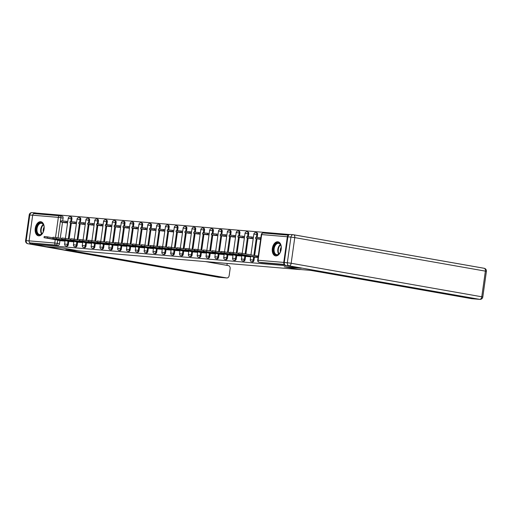 <?xml version="1.0" encoding="UTF-8"?>
<svg xmlns="http://www.w3.org/2000/svg" width="512" height="512" viewBox="0 0 512 512"><rect width="100%" height="100%" fill="white"/><g stroke="black" fill="none" stroke-linecap="round" stroke-linejoin="round"><path stroke-width="0.77" d="M252.474 261.914A1.83 1.133 -80 0 0 252.531 261.933A1.83 1.133 -80 0 0 252.595 261.939A1.83 1.133 -80 0 0 253.984 260.224L253.203 260.083A1.83 1.133 100 0 1 251.814 261.798A1.83 1.133 100 0 1 251.757 261.792L252.531 261.933M243.629 261.165A1.83 1.133 -80 0 0 243.693 261.184A1.83 1.133 -80 0 0 243.757 261.19A1.83 1.133 -80 0 0 245.146 259.475L244.365 259.334A1.83 1.133 100 0 1 242.976 261.05A1.83 1.133 100 0 1 242.912 261.043L243.693 261.184M234.79 260.422A1.83 1.133 -80 0 0 234.854 260.435A1.83 1.133 -80 0 0 234.912 260.442A1.83 1.133 -80 0 0 236.301 258.726L235.526 258.586A1.83 1.133 100 0 1 234.138 260.307A1.83 1.133 100 0 1 234.074 260.294L234.854 260.435M225.952 259.674A1.83 1.133 -80 0 0 226.01 259.686A1.83 1.133 -80 0 0 226.074 259.693A1.83 1.133 -80 0 0 227.462 257.978L226.682 257.837A1.83 1.133 100 0 1 225.293 259.558A1.83 1.133 100 0 1 225.235 259.546L226.01 259.686M217.107 258.925A1.83 1.133 -80 0 0 217.171 258.938A1.83 1.133 -80 0 0 217.235 258.944A1.83 1.133 -80 0 0 218.624 257.229L217.843 257.088A1.83 1.133 100 0 1 216.454 258.81A1.83 1.133 100 0 1 216.39 258.797L217.171 258.938M208.269 258.176A1.83 1.133 -80 0 0 208.333 258.189A1.83 1.133 -80 0 0 208.39 258.195A1.83 1.133 -80 0 0 209.779 256.48L209.005 256.339A1.83 1.133 100 0 1 207.616 258.061A1.83 1.133 100 0 1 207.552 258.048L208.333 258.189M199.43 257.427A1.83 1.133 -80 0 0 199.488 257.44A1.83 1.133 -80 0 0 199.552 257.446A1.83 1.133 -80 0 0 200.941 255.731L200.16 255.59A1.83 1.133 100 0 1 198.771 257.312A1.83 1.133 100 0 1 198.714 257.306L199.488 257.44M190.586 256.678A1.83 1.133 -80 0 0 190.65 256.691A1.83 1.133 -80 0 0 190.714 256.698A1.83 1.133 -80 0 0 192.102 254.982L191.322 254.848A1.83 1.133 100 0 1 189.933 256.563A1.83 1.133 100 0 1 189.869 256.557L190.65 256.691M181.747 255.93A1.83 1.133 -80 0 0 181.811 255.942A1.83 1.133 -80 0 0 181.869 255.949A1.83 1.133 -80 0 0 183.258 254.234L182.483 254.099A1.83 1.133 100 0 1 181.094 255.814A1.83 1.133 100 0 1 181.03 255.808L181.811 255.942M172.909 255.181A1.83 1.133 -80 0 0 172.966 255.194A1.83 1.133 -80 0 0 173.03 255.2A1.83 1.133 -80 0 0 174.419 253.485L173.638 253.35A1.83 1.133 100 0 1 172.25 255.066A1.83 1.133 100 0 1 172.186 255.059L172.966 255.194M164.064 254.432A1.83 1.133 -80 0 0 164.128 254.445A1.83 1.133 -80 0 0 164.192 254.451A1.83 1.133 -80 0 0 165.581 252.736L164.8 252.602A1.83 1.133 100 0 1 163.411 254.317A1.83 1.133 100 0 1 163.347 254.31L164.128 254.445M155.226 253.683A1.83 1.133 -80 0 0 155.29 253.696A1.83 1.133 -80 0 0 155.347 253.709A1.83 1.133 -80 0 0 156.736 251.987L155.955 251.853A1.83 1.133 100 0 1 154.573 253.568A1.83 1.133 100 0 1 154.509 253.562L155.29 253.696M146.387 252.934A1.83 1.133 -80 0 0 146.445 252.947A1.83 1.133 -80 0 0 146.509 252.96A1.83 1.133 -80 0 0 147.898 251.238L147.117 251.104A1.83 1.133 100 0 1 145.728 252.819A1.83 1.133 100 0 1 145.664 252.813L146.445 252.947M137.542 252.186A1.83 1.133 -80 0 0 137.606 252.198A1.83 1.133 -80 0 0 137.67 252.211A1.83 1.133 -80 0 0 139.059 250.49L138.278 250.355A1.83 1.133 100 0 1 136.89 252.07A1.83 1.133 100 0 1 136.826 252.064L137.606 252.198M128.704 251.437A1.83 1.133 -80 0 0 128.768 251.45A1.83 1.133 -80 0 0 128.826 251.462A1.83 1.133 -80 0 0 130.214 249.741L129.434 249.606A1.83 1.133 100 0 1 128.051 251.322A1.83 1.133 100 0 1 127.987 251.315L128.768 251.45M119.866 250.688A1.83 1.133 -80 0 0 119.923 250.707A1.83 1.133 -80 0 0 119.987 250.714A1.83 1.133 -80 0 0 121.376 248.998L120.595 248.858A1.83 1.133 100 0 1 119.206 250.573A1.83 1.133 100 0 1 119.142 250.566L119.923 250.707M111.021 249.939A1.83 1.133 -80 0 0 111.085 249.958A1.83 1.133 -80 0 0 111.149 249.965A1.83 1.133 -80 0 0 112.538 248.25L111.757 248.109A1.83 1.133 100 0 1 110.368 249.824A1.83 1.133 100 0 1 110.304 249.818L111.085 249.958M102.182 249.197A1.83 1.133 -80 0 0 102.246 249.21A1.83 1.133 -80 0 0 102.304 249.216A1.83 1.133 -80 0 0 103.693 247.501L102.912 247.36A1.83 1.133 100 0 1 101.53 249.082A1.83 1.133 100 0 1 101.466 249.069L102.246 249.21M93.344 248.448A1.83 1.133 -80 0 0 93.402 248.461A1.83 1.133 -80 0 0 93.466 248.467A1.83 1.133 -80 0 0 94.854 246.752L94.074 246.611A1.83 1.133 100 0 1 92.685 248.333A1.83 1.133 100 0 1 92.621 248.32L93.402 248.461M84.499 247.699A1.83 1.133 -80 0 0 84.563 247.712A1.83 1.133 -80 0 0 84.627 247.718A1.83 1.133 -80 0 0 86.016 246.003L85.235 245.862A1.83 1.133 100 0 1 83.846 247.584A1.83 1.133 100 0 1 83.782 247.571L84.563 247.712M75.661 246.95A1.83 1.133 -80 0 0 75.718 246.963A1.83 1.133 -80 0 0 75.782 246.97A1.83 1.133 -80 0 0 77.171 245.254L76.39 245.114A1.83 1.133 100 0 1 75.002 246.835A1.83 1.133 100 0 1 74.944 246.822L75.718 246.963M66.822 246.202A1.83 1.133 -80 0 0 66.88 246.214A1.83 1.133 -80 0 0 66.944 246.221A1.83 1.133 -80 0 0 68.333 244.506L67.552 244.365A1.83 1.133 100 0 1 66.163 246.086A1.83 1.133 100 0 1 66.099 246.08L66.88 246.214M40.653 221.696A7.149 4.422 -80 0 0 35.27 228.198A7.149 4.422 -80 0 0 38.419 235.808A7.149 4.422 -80 0 0 38.662 235.84A7.149 4.422 -80 0 0 44.051 229.338A7.149 4.422 -80 0 0 40.896 221.728A7.149 4.422 -80 0 0 40.653 221.696M277.76 241.773A7.149 4.422 -80 0 0 272.378 248.269A7.149 4.422 -80 0 0 275.533 255.878A7.149 4.422 -80 0 0 275.776 255.91A7.149 4.422 -80 0 0 281.158 249.414A7.149 4.422 -80 0 0 278.003 241.805A7.149 4.422 -80 0 0 277.76 241.773M289.626 234.528L36.672 213.114L36.576 213.818M301.082 268.243L286.982 265.766L32.301 244.205L46.406 246.688L63.29 248.115L79.098 250.893L299.994 269.594L284.192 266.816L301.082 268.23M288.595 235.2A1.83 1.434 94.8 0 0 287.354 236.755L283.75 262.413A1.83 1.434 94.8 0 0 284.531 264.333M60.147 215.834L62.221 216.192A1.83 1.133 100 0 1 62.278 216.205A1.83 1.133 100 0 1 63.098 218.106L62.688 220.986M62.509 222.298L60.256 238.304M59.936 240.608L59.488 243.757L57.293 243.373A1.83 1.133 100 0 1 55.904 245.088L30.234 242.912A1.83 1.434 -85.2 0 1 29.075 240.851L32.678 215.2A1.83 1.434 -85.2 0 1 34.246 213.626A1.83 1.434 -85.2 0 1 34.349 213.638L59.821 215.789M30.234 242.912L32.429 243.302L32.301 244.205M72.077 223.174L76.403 223.725M69.504 241.485L73.856 241.856M80.915 223.923L85.242 224.474M78.342 242.234L82.694 242.605M89.754 224.672L94.08 225.222M87.181 242.982L91.533 243.354M98.598 225.414L102.925 225.971M96.026 243.731L100.378 244.096M107.437 226.163L111.763 226.72M104.864 244.474L109.216 244.845M116.275 226.912L120.608 227.469M113.702 245.222L118.054 245.594M125.12 227.661L129.446 228.218M123.571 245.235L123.494 245.792L105.933 242.893L122.547 245.978L126.899 246.342M133.958 228.41L138.285 228.966M131.386 246.72L135.738 247.091M142.803 229.158L147.13 229.709M140.224 247.469L144.576 247.84M151.642 229.907L155.968 230.458M149.069 248.218L153.421 248.589M160.48 230.656L164.806 231.206M158.931 248.23L158.854 248.787L141.293 245.888L157.933 248.973L162.259 249.338M169.325 231.405L173.651 231.955M166.746 249.715L171.098 250.086M178.163 232.154L182.49 232.704M175.59 250.464L179.942 250.835M187.002 232.902L191.328 233.453M184.429 251.213L188.781 251.584M195.846 233.651L200.173 234.202M193.267 251.962L197.619 252.333M204.685 234.4L209.011 234.95M202.112 252.71L206.464 253.082M213.523 235.149L217.85 235.699M210.95 253.459L215.302 253.83M222.368 235.898L226.694 236.448M220.819 253.466L220.742 254.022L203.181 251.13L219.789 254.208L224.147 254.579M231.206 236.64L235.533 237.197M228.634 254.957L232.986 255.322M240.045 237.389L244.371 237.946M237.472 255.699L241.824 256.07M248.89 238.138L253.216 238.694M246.317 256.448L250.669 256.819M257.728 238.886L260.621 239.322M255.155 257.197L258.074 257.446M257.587 234.566L256.813 234.432A1.83 1.133 100 0 0 255.994 232.531L256.774 232.666A1.83 1.133 -80 0 1 257.587 234.566L257.184 237.453M256.998 238.758L254.643 255.552M254.426 257.069L253.984 260.224M248.749 233.818L247.968 233.683A1.83 1.133 100 0 0 247.155 231.782L247.936 231.917A1.83 1.133 -80 0 1 248.749 233.818L248.346 236.704M248.16 238.01L245.914 254.016M245.587 256.32L245.146 259.475M239.91 233.069L239.13 232.934A1.83 1.133 100 0 0 238.31 231.034L239.091 231.168A1.83 1.133 -80 0 1 239.91 233.069L239.501 235.955M239.322 237.261L237.069 253.267M236.749 255.571L236.301 258.726M231.066 232.32L230.291 232.186A1.83 1.133 100 0 0 229.472 230.285L230.253 230.419A1.83 1.133 -80 0 1 231.066 232.32L230.662 235.206M230.477 236.518L228.23 252.518M227.904 254.829L227.462 257.978M222.227 231.578L221.446 231.437A1.83 1.133 100 0 0 220.634 229.536L221.408 229.677A1.83 1.133 -80 0 1 222.227 231.578L221.824 234.458M221.638 235.77L219.386 251.77M219.066 254.08L218.624 257.229M213.389 230.829L212.608 230.688A1.83 1.133 100 0 0 211.789 228.787L212.57 228.928A1.83 1.133 -80 0 1 213.389 230.829L212.979 233.709M212.8 235.021L210.547 251.021M210.227 253.331L209.779 256.48M204.544 230.08L203.77 229.939A1.83 1.133 100 0 0 202.95 228.038L203.731 228.179A1.83 1.133 -80 0 1 204.544 230.08L204.141 232.96M203.955 234.272L201.709 250.272M201.382 252.582L200.941 255.731M195.706 229.331L194.925 229.19A1.83 1.133 100 0 0 194.112 227.29L194.886 227.43A1.83 1.133 -80 0 1 195.706 229.331L195.302 232.211M195.117 233.523L192.864 249.53M192.544 251.834L192.102 254.982M186.867 228.582L186.086 228.442A1.83 1.133 100 0 0 185.267 226.541L186.048 226.682A1.83 1.133 -80 0 1 186.867 228.582L186.458 231.462M186.278 232.774L184.026 248.781M183.699 251.085L183.258 254.234M178.022 227.834L177.242 227.693A1.83 1.133 100 0 0 176.429 225.792L177.21 225.933A1.83 1.133 -80 0 1 178.022 227.834L177.619 230.714M177.434 232.026L175.187 248.032M174.861 250.336L174.419 253.485M169.184 227.085L168.403 226.95A1.83 1.133 100 0 0 167.59 225.05L168.365 225.184A1.83 1.133 -80 0 1 169.184 227.085L168.781 229.971M168.595 231.277L166.342 247.283M166.022 249.587L165.581 252.736M160.346 226.336L159.565 226.202A1.83 1.133 100 0 0 158.746 224.301L159.526 224.435A1.83 1.133 -80 0 1 160.346 226.336L159.936 229.222M159.757 230.528L157.504 246.534M157.178 248.838L156.736 251.987M151.501 225.587L150.72 225.453A1.83 1.133 100 0 0 149.907 223.552L150.688 223.686A1.83 1.133 -80 0 1 151.501 225.587L151.098 228.474M150.912 229.779L148.666 245.786M148.339 248.09L147.898 251.238M142.662 224.838L141.882 224.704A1.83 1.133 100 0 0 141.069 222.803L141.843 222.938A1.83 1.133 -80 0 1 142.662 224.838L142.259 227.725M142.074 229.03L139.821 245.037M139.501 247.341L139.059 250.49M133.824 224.09L133.043 223.955A1.83 1.133 100 0 0 132.224 222.054L133.005 222.189A1.83 1.133 -80 0 1 133.824 224.09L133.414 226.976M133.229 228.282L130.982 244.288M130.656 246.592L130.214 249.741M124.979 223.341L124.198 223.206A1.83 1.133 100 0 0 123.386 221.306L124.166 221.44A1.83 1.133 -80 0 1 124.979 223.341L124.576 226.227M124.39 227.533L122.144 243.539M121.818 245.843L121.376 248.998M116.141 222.592L115.36 222.458A1.83 1.133 100 0 0 114.547 220.557L115.322 220.691A1.83 1.133 -80 0 1 116.141 222.592L115.738 225.478M115.552 226.784L113.299 242.79M112.979 245.094L112.538 248.25M107.302 221.843L106.522 221.709A1.83 1.133 100 0 0 105.702 219.808L106.483 219.942A1.83 1.133 -80 0 1 107.302 221.843L106.893 224.73M106.707 226.035L104.461 242.042M104.134 244.346L103.693 247.501M98.458 221.094L97.677 220.96A1.83 1.133 100 0 0 96.864 219.059L97.645 219.194A1.83 1.133 -80 0 1 98.458 221.094L98.054 223.981M97.869 225.293L95.622 241.293M95.296 243.603L94.854 246.752M89.619 220.352L88.838 220.211A1.83 1.133 100 0 0 88.026 218.31L88.8 218.451A1.83 1.133 -80 0 1 89.619 220.352L89.216 223.232M89.03 224.544L86.778 240.544M86.458 242.854L86.016 246.003M80.774 219.603L80 219.462A1.83 1.133 100 0 0 79.181 217.562L79.962 217.702A1.83 1.133 -80 0 1 80.774 219.603L80.371 222.483M80.186 223.795L77.939 239.795M77.613 242.106L77.171 245.254M71.936 218.854L71.155 218.714A1.83 1.133 100 0 0 70.342 216.813L71.123 216.954A1.83 1.133 -80 0 1 71.936 218.854L71.533 221.734M71.347 223.046L69.101 239.046M68.774 241.357L68.333 244.506M63.232 222.426L67.558 222.976M60.659 240.736L65.011 241.107M284.71 264.659L261.434 262.688A1.83 1.133 100 0 1 261.376 262.675A1.83 1.133 100 0 1 261.312 262.662M32.429 243.302L58.106 245.472A1.83 1.133 -80 0 0 59.488 243.757M44.045 237.658L44.211 236.48L47.603 236.883L47.437 238.061L44.045 237.658L57.798 240.122M61.69 240L61.606 240.55L47.437 238.061M65.024 241.043L61.606 240.55M62.829 240.653L62.893 240.211M60.691 240.742L57.786 240.23M66.278 221.293L61.229 220.864L61.069 222.042L66.112 222.47L66.278 221.293L67.763 221.555M67.597 222.733L66.112 222.47M65.274 222.784L61.069 222.042M52.966 237.824L47.603 236.883M29.338 242.253A2.746 2.157 94.8 0 0 31.002 243.994L46.234 246.675L63.238 248.109L77.76 250.662L65.805 249.651L226.656 277.939A2.746 2.157 94.8 0 0 226.81 277.958A2.746 2.157 94.8 0 0 229.165 275.59L230.131 268.704A2.746 2.157 94.8 0 0 228.39 265.613L205.613 261.606M226.931 265.357L227.206 263.43M33.344 213.926A2.746 2.157 94.8 0 1 35.219 212.883A2.746 2.157 94.8 0 1 35.373 212.902L36.672 213.133M298.778 269.376L310.733 270.387L471.584 298.669L479.693 299.36L289.075 265.837L286.016 265.581L301.254 268.262L284.25 266.822L298.778 269.376M287.878 236.832L284.275 262.49L287.334 262.746L290.938 237.094L287.878 236.832A2.746 2.157 -85.2 0 1 290.234 234.47A2.746 2.157 -85.2 0 1 290.387 234.49M286.016 265.581A2.746 2.157 -85.2 0 1 284.275 262.49M36.403 228.544A6.182 3.827 100 0 1 39.904 222.931A6.182 3.827 100 0 1 43.859 225.645A6.182 3.827 100 0 1 44.051 229.19A6.182 3.827 100 0 1 42.541 233.139A6.182 3.827 100 0 1 38.074 234.483A6.182 3.827 100 0 1 36.403 228.544M43.898 225.798A5.728 3.546 -80 0 0 41.574 223.29A5.728 3.546 -80 0 0 37.037 228.634A5.728 3.546 -80 0 0 39.59 234.573A5.728 3.546 -80 0 0 42.63 233.005M44.122 227.181A4.077 2.522 -80 0 0 43.232 229.626A4.077 2.522 -80 0 0 43.309 231.789M41.389 221.862A7.104 4.397 -80 0 0 35.834 228.499A7.104 4.397 -80 0 0 38.925 235.846M273.51 248.614A6.182 3.827 100 0 1 277.011 243.008A6.182 3.827 100 0 1 280.966 245.715A6.182 3.827 100 0 1 281.158 249.267A6.182 3.827 100 0 1 279.648 253.21A6.182 3.827 100 0 1 275.187 254.554A6.182 3.827 100 0 1 273.51 248.614M281.011 245.875A5.728 3.546 -80 0 0 278.682 243.36A5.728 3.546 -80 0 0 274.15 248.704A5.728 3.546 -80 0 0 276.698 254.643A5.728 3.546 -80 0 0 279.744 253.082M281.229 247.251A4.077 2.522 -80 0 0 280.339 249.696A4.077 2.522 -80 0 0 280.422 251.859M278.496 241.933A7.104 4.397 -80 0 0 272.941 248.57A7.104 4.397 -80 0 0 276.038 255.923M52.89 238.406L53.056 237.229L56.442 237.632L56.275 238.81L52.89 238.406L66.637 240.87M70.528 240.749L70.451 241.299L56.275 238.81M73.862 241.792L70.451 241.299M71.667 241.402L71.731 240.96M69.53 241.485L66.624 240.979M75.117 222.042L70.074 221.613L69.907 222.79L74.95 223.219L75.117 222.042L76.602 222.304M76.435 223.482L74.95 223.219M74.112 223.533L69.907 222.79M61.811 238.573L56.442 237.632M61.728 239.155L61.894 237.978L65.286 238.381L65.12 239.558L61.728 239.155L75.482 241.619M79.366 241.498L79.29 242.048L65.12 239.558M82.701 242.541L79.29 242.048M80.512 242.15L80.57 241.709M78.368 242.234L75.462 241.728M83.955 222.79L78.912 222.362L78.746 223.539L83.789 223.968L83.955 222.79L85.44 223.046M85.28 224.23L83.789 223.968M82.957 224.282L78.746 223.539M70.65 239.322L65.286 238.381M70.566 239.904L70.733 238.726L74.125 239.13L73.958 240.307L70.566 239.904L84.32 242.368M88.211 242.24L88.128 242.797L73.958 240.307M91.546 243.29L88.128 242.797M89.35 242.899L89.414 242.451M87.213 242.982L84.307 242.477M92.8 223.539L87.75 223.11L87.59 224.288L92.634 224.717L92.8 223.539L94.285 223.795M94.118 224.979L92.634 224.717M91.795 225.03L87.59 224.288M79.488 240.07L74.125 239.13M79.411 240.653L79.578 239.469L82.963 239.878L82.797 241.056L79.411 240.653L93.165 243.117M97.05 242.989L96.973 243.546L82.797 241.056M100.384 244.032L96.973 243.546M98.189 243.648L98.253 243.2M96.051 243.731L93.146 243.219M101.638 224.282L96.595 223.859L96.429 225.037L101.472 225.466L101.638 224.282L103.123 224.544M102.957 225.722L101.472 225.466M100.64 225.779L96.429 225.037M88.333 240.819L82.963 239.878M88.25 241.402L88.416 240.218L91.808 240.621L91.642 241.805L88.25 241.402L102.003 243.859M105.888 243.738L105.811 244.294L91.642 241.805M109.222 244.781L105.811 244.294M107.034 244.397L107.091 243.949M104.89 244.48L101.984 243.968M110.477 225.03L105.434 224.608L105.267 225.786L110.31 226.214L110.477 225.03L111.962 225.293M111.802 226.47L110.31 226.214M109.478 226.522L105.267 225.786M97.171 241.568L91.808 240.621M97.088 242.144L97.254 240.966L100.646 241.37L100.48 242.554L97.088 242.144L110.842 244.608M114.733 244.486L114.656 245.043L100.48 242.554M118.067 245.53L114.656 245.043M115.872 245.146L115.936 244.698M113.734 245.229L110.829 244.717M119.322 225.779L114.278 225.357L114.112 226.534L119.155 226.957L119.322 225.779L120.806 226.042M120.64 227.219L119.155 226.957M118.317 227.27L114.112 226.534M106.01 242.317L100.646 241.37M105.933 242.893L106.099 241.715L109.485 242.118L109.318 243.296M126.906 246.278L123.494 245.792M124.71 245.894L124.774 245.446M128.16 226.528L123.117 226.106L122.95 227.283L127.994 227.706L128.16 226.528L129.645 226.79M129.478 227.968L127.994 227.706M127.162 228.019L122.95 227.283M114.854 243.066L109.485 242.118M114.771 243.642L114.938 242.464L118.33 242.867L118.163 244.045L114.771 243.642L128.525 246.106M132.41 245.984L132.333 246.541L118.163 244.045M135.744 247.027L132.333 246.541M133.555 246.643L133.613 246.195M131.411 246.726L128.512 246.214M136.998 227.277L131.955 226.854L131.789 228.032L136.832 228.454L136.998 227.277L138.483 227.539M138.323 228.717L136.832 228.454M136 228.768L131.789 228.032M123.693 243.814L118.33 242.867M123.61 244.39L123.776 243.213L127.168 243.616L127.002 244.794L123.61 244.39L137.363 246.854M141.254 246.733L141.178 247.29L127.002 244.794M144.589 247.776L141.178 247.29M142.394 247.392L142.458 246.944M140.256 247.475L137.35 246.963M145.843 228.026L140.8 227.597L140.634 228.781L145.677 229.203L145.843 228.026L147.328 228.288M147.162 229.466L145.677 229.203M144.838 229.517L140.634 228.781M132.538 244.563L127.168 243.616M132.454 245.139L132.621 243.962L136.006 244.365L135.846 245.542L132.454 245.139L146.208 247.603M150.093 247.482L150.016 248.038L135.846 245.542M153.427 248.525L150.016 248.038M151.232 248.141L151.296 247.693M149.094 248.224L146.189 247.712M154.682 228.774L149.638 228.346L149.472 229.53L154.515 229.952L154.682 228.774L156.166 229.037M156 230.214L154.515 229.952M153.683 230.266L149.472 229.53M141.376 245.312L136.006 244.365M141.293 245.888L141.459 244.71L144.851 245.114L144.685 246.291M162.272 249.274L158.854 248.787M160.077 248.89L160.134 248.442M163.52 229.523L158.477 229.094L158.31 230.272L163.354 230.701L163.52 229.523L165.005 229.786M164.845 230.963L163.354 230.701M162.522 231.014L158.31 230.272M150.214 246.061L144.851 245.114M150.131 246.637L150.298 245.459L153.69 245.862L153.523 247.04L150.131 246.637L163.885 249.101M167.776 248.979L167.699 249.536L153.523 247.04M171.11 250.022L167.699 249.536M168.915 249.638L168.979 249.19M166.778 249.722L163.872 249.21M172.365 230.272L167.322 229.843L167.155 231.021L172.198 231.45L172.365 230.272L173.85 230.534M173.683 231.712L172.198 231.45M171.36 231.763L167.155 231.021M159.059 246.803L153.69 245.862M158.976 247.386L159.142 246.208L162.528 246.611L162.368 247.789L158.976 247.386L172.73 249.85M176.614 249.728L176.538 250.278L162.368 247.789M179.949 250.771L176.538 250.278M177.754 250.387L177.818 249.939M175.616 250.47L172.71 249.958M181.203 231.021L176.16 230.592L175.994 231.77L181.037 232.198L181.203 231.021L182.688 231.283M182.522 232.461L181.037 232.198M180.205 232.512L175.994 231.77M167.898 247.552L162.528 246.611M167.814 248.134L167.981 246.957L171.373 247.36L171.206 248.538L167.814 248.134L181.568 250.598M185.453 250.477L185.376 251.027L171.206 248.538M188.794 251.52L185.376 251.027M186.598 251.13L186.656 250.688M184.461 251.219L181.555 250.707M190.042 231.77L184.998 231.341L184.832 232.518L189.875 232.947L190.042 231.77L191.533 232.032M191.366 233.21L189.875 232.947M189.043 233.261L184.832 232.518M176.736 248.301L171.373 247.36M176.659 248.883L176.819 247.706L180.211 248.109L180.045 249.286L176.659 248.883L190.406 251.347M194.298 251.226L194.221 251.776L180.045 249.286M197.632 252.269L194.221 251.776M195.437 251.878L195.501 251.437M193.299 251.968L190.394 251.456M198.886 232.518L193.843 232.09L193.677 233.267L198.72 233.696L198.886 232.518L200.371 232.781M200.205 233.958L198.72 233.696M197.882 234.01L193.677 233.267M185.581 249.05L180.211 248.109M185.498 249.632L185.664 248.454L189.05 248.858L188.89 250.035L185.498 249.632L199.251 252.096M203.136 251.974L203.059 252.525L188.89 250.035M206.47 253.018L203.059 252.525M204.275 252.627L204.339 252.186M202.138 252.71L199.232 252.205M207.725 233.267L202.682 232.838L202.515 234.016L207.558 234.445L207.725 233.267L209.21 233.53M209.043 234.707L207.558 234.445M206.726 234.758L202.515 234.016M194.419 249.798L189.05 248.858M194.336 250.381L194.502 249.203L197.894 249.606L197.728 250.784L194.336 250.381L208.09 252.845M211.974 252.723L211.898 253.274L197.728 250.784M215.315 253.766L211.898 253.274M213.12 253.376L213.178 252.934M210.982 253.459L208.077 252.954M216.563 234.016L211.52 233.587L211.354 234.765L216.397 235.194L216.563 234.016L218.054 234.272M217.888 235.456L216.397 235.194M215.565 235.507L211.354 234.765M203.258 250.547L197.894 249.606M203.181 251.13L203.341 249.952L206.733 250.355L206.566 251.533M224.154 254.515L220.742 254.022M221.958 254.125L222.022 253.677M225.408 234.765L220.365 234.336L220.198 235.514L225.242 235.942L225.408 234.765L226.893 235.021M226.726 236.205L225.242 235.942M224.403 236.256L220.198 235.514M212.102 251.296L206.733 250.355M212.019 251.878L212.186 250.694L215.571 251.104L215.411 252.282L212.019 251.878L225.773 254.342M229.658 254.214L229.581 254.771L215.411 252.282M232.992 255.258L229.581 254.771M230.797 254.874L230.861 254.426M228.659 254.957L225.754 254.445M234.246 235.507L229.203 235.085L229.037 236.262L234.08 236.691L234.246 235.507L235.731 235.77M235.565 236.947L234.08 236.691M233.248 237.005L229.037 236.262M220.941 252.045L215.571 251.104M220.858 252.627L221.024 251.443L224.416 251.846L224.25 253.03L220.858 252.627L234.611 255.085M238.502 254.963L238.419 255.52L224.25 253.03M241.837 256.006L238.419 255.52M239.642 255.622L239.706 255.174M237.504 255.706L234.598 255.194M243.085 236.256L238.042 235.834L237.875 237.011L242.925 237.44L243.085 236.256L244.576 236.518M244.41 237.696L242.925 237.44M242.086 237.747L237.875 237.011M229.779 252.794L224.416 251.846M229.702 253.37L229.862 252.192L233.254 252.595L233.088 253.779L229.702 253.37L243.45 255.834M247.341 255.712L247.264 256.269L233.088 253.779M250.675 256.755L247.264 256.269M248.48 256.371L248.544 255.923M246.342 256.454L243.437 255.942M251.93 237.005L246.886 236.582L246.72 237.76L251.763 238.182L251.93 237.005L253.414 237.267M253.248 238.445L251.763 238.182M250.925 238.496L246.72 237.76M238.624 253.542L233.254 252.595M238.541 254.118L238.707 252.941L242.099 253.344L241.933 254.522L238.541 254.118L252.294 256.582M258.099 257.254L257.318 257.12L257.485 255.942L256.269 255.84L256.102 257.018L241.933 254.522M257.318 257.12L256.102 257.018M255.181 257.203L252.275 256.691M260.768 237.754L255.725 237.331L255.558 238.509L260.602 238.931L260.838 237.766M259.77 239.245L255.558 238.509M256.269 255.84L242.099 253.344M257.485 255.942L258.266 256.077M287.354 236.755L261.683 234.586L258.08 260.237L283.75 262.413M63.098 218.106L60.902 217.715L58.061 237.914M57.754 240.109L57.293 243.373L54.746 243.027L55.213 239.667M55.52 237.485L58.349 217.37L32.678 215.2M29.075 240.851L54.746 243.027A1.83 1.434 94.8 0 0 55.904 245.088L58.106 245.472M255.994 232.531A1.83 1.83 0 0 0 253.862 234.08L256.813 234.432L256.397 237.382M256.224 238.624L253.862 255.418M253.645 256.934L253.203 260.083L250.259 259.731A1.83 1.83 0 0 0 251.757 261.792M247.155 231.782A1.83 1.83 0 0 0 245.024 233.331L247.968 233.683L247.552 236.64M247.379 237.875L245.133 253.882M244.806 256.186L244.365 259.334L241.414 258.982A1.83 1.83 0 0 0 242.912 261.043M238.31 231.034A1.83 1.83 0 0 0 236.179 232.582L239.13 232.934L238.714 235.891M238.541 237.126L236.288 253.133M235.968 255.437L235.526 258.586L232.576 258.234A1.83 1.83 0 0 0 234.074 260.294M229.472 230.285A1.83 1.83 0 0 0 227.341 231.834L230.291 232.186L229.875 235.142M229.696 236.378L227.45 252.384M227.123 254.688L226.682 257.837L223.738 257.485A1.83 1.83 0 0 0 225.235 259.546M220.634 229.536A1.83 1.83 0 0 0 218.502 231.085L221.446 231.437L221.03 234.394M220.858 235.629L218.611 251.635M218.285 253.939L217.843 257.088L214.893 256.742A1.83 1.83 0 0 0 216.39 258.797M211.789 228.787A1.83 1.83 0 0 0 209.658 230.336L212.608 230.688L212.192 233.645M212.019 234.88L209.766 250.886M209.446 253.19L209.005 256.339L206.054 255.994A1.83 1.83 0 0 0 207.552 258.048M202.95 228.038A1.83 1.83 0 0 0 200.819 229.587L203.77 229.939L203.354 232.896M203.174 234.131L200.928 250.138M200.602 252.442L200.16 255.59L197.216 255.245A1.83 1.83 0 0 0 198.714 257.306M194.112 227.29A1.83 1.83 0 0 0 191.981 228.838L194.925 229.19L194.509 232.147M194.336 233.382L192.09 249.389M191.763 251.693L191.322 254.848L188.371 254.496A1.83 1.83 0 0 0 189.869 256.557M185.267 226.541A1.83 1.83 0 0 0 183.136 228.096L186.086 228.442L185.67 231.398M185.498 232.634L183.245 248.64M182.925 250.944L182.483 254.099L179.533 253.747A1.83 1.83 0 0 0 181.03 255.808M176.429 225.792A1.83 1.83 0 0 0 174.298 227.347L177.242 227.693L176.832 230.65M176.653 231.885L174.406 247.891M174.08 250.202L173.638 253.35L170.694 252.998A1.83 1.83 0 0 0 172.186 255.059M167.59 225.05A1.83 1.83 0 0 0 165.459 226.598L168.403 226.95L167.987 229.901M167.814 231.142L165.568 247.142M165.242 249.453L164.8 252.602L161.85 252.25A1.83 1.83 0 0 0 163.347 254.31M158.746 224.301A1.83 1.83 0 0 0 156.614 225.85L159.565 226.202L159.149 229.152M158.976 230.394L156.723 246.394M156.403 248.704L155.955 251.853L153.011 251.501A1.83 1.83 0 0 0 154.509 253.562M149.907 223.552A1.83 1.83 0 0 0 147.776 225.101L150.72 225.453L150.31 228.403M150.131 229.645L147.885 245.645M147.558 247.955L147.117 251.104L144.166 250.752A1.83 1.83 0 0 0 145.664 252.813M141.069 222.803A1.83 1.83 0 0 0 138.931 224.352L141.882 224.704L141.466 227.654M141.293 228.896L139.046 244.902M138.72 247.206L138.278 250.355L135.328 250.003A1.83 1.83 0 0 0 136.826 252.064M132.224 222.054A1.83 1.83 0 0 0 130.093 223.603L133.043 223.955L132.627 226.906M132.454 228.147L130.202 244.154M129.882 246.458L129.434 249.606L126.49 249.254A1.83 1.83 0 0 0 127.987 251.315M123.386 221.306A1.83 1.83 0 0 0 121.254 222.854L124.198 223.206L123.789 226.157M123.61 227.398L121.363 243.405M121.037 245.709L120.595 248.858L117.645 248.506A1.83 1.83 0 0 0 119.142 250.566M114.547 220.557A1.83 1.83 0 0 0 112.41 222.106L115.36 222.458L114.944 225.414M114.771 226.65L112.525 242.656M112.198 244.96L111.757 248.109L108.806 247.757A1.83 1.83 0 0 0 110.304 249.818M105.702 219.808A1.83 1.83 0 0 0 103.571 221.357L106.522 221.709L106.106 224.666M105.933 225.901L103.68 241.907M103.36 244.211L102.912 247.36L99.968 247.008A1.83 1.83 0 0 0 101.466 249.069M96.864 219.059A1.83 1.83 0 0 0 94.733 220.608L97.677 220.96L97.267 223.917M97.088 225.152L94.842 241.158M94.515 243.462L94.074 246.611L91.123 246.259A1.83 1.83 0 0 0 92.621 248.32M88.026 218.31A1.83 1.83 0 0 0 85.888 219.859L88.838 220.211L88.422 223.168M88.25 224.403L86.003 240.41M85.677 242.714L85.235 245.862L82.285 245.517A1.83 1.83 0 0 0 83.782 247.571M79.181 217.562A1.83 1.83 0 0 0 77.05 219.11L80 219.462L79.584 222.419M79.411 223.654L77.158 239.661M76.838 241.965L76.39 245.114L73.446 244.768A1.83 1.83 0 0 0 74.944 246.822M70.342 216.813A1.83 1.83 0 0 0 68.211 218.362L71.155 218.714L70.739 221.67M70.566 222.906L68.32 238.912M67.994 241.216L67.552 244.365L64.602 244.019A1.83 1.83 0 0 0 66.099 246.08M60.019 215.808A1.83 1.133 100 0 1 60.083 215.814A1.83 1.133 100 0 1 60.902 217.715L58.349 217.37A1.83 1.434 -85.2 0 1 59.923 215.795A1.83 1.434 -85.2 0 1 60.019 215.808M263.354 233.024L288.634 235.162L263.258 233.011A1.83 1.434 -85.2 0 1 263.354 233.024M261.434 262.688L259.238 262.298A1.83 1.133 100 0 1 259.174 262.291A1.83 1.133 100 0 1 258.925 262.195M284.582 264.448L259.238 262.298A1.83 1.434 94.8 0 1 258.08 260.237L257.683 260.23A1.83 1.83 0 0 0 259.174 262.291L261.376 262.675M261.286 234.579L261.683 234.586A1.83 1.434 -85.2 0 1 263.258 233.011A1.83 1.83 0 0 0 261.286 234.579L257.683 260.23M32.672 215.232L29.798 214.989L26.195 240.64L29.069 240.883M31.002 243.994L218.554 277.254L226.656 277.939M218.854 277.28A2.746 2.157 -85.2 0 1 218.701 277.274A2.746 2.157 -85.2 0 1 218.554 277.254A2.746 1.702 -80 0 1 218.458 277.242A2.746 2.746 0 0 0 218.701 277.274L226.81 277.958M218.368 277.216A2.746 1.702 -80 0 0 218.458 277.242L27.846 243.725A2.746 1.702 -80 0 0 27.942 243.731A2.746 2.157 -85.2 0 1 26.195 240.64L25.6 240.634A2.746 2.746 0 0 0 27.846 243.725M35.219 212.883L32.16 212.621A2.746 2.746 0 0 0 29.203 214.982L29.798 214.989A2.746 2.157 -85.2 0 1 32.16 212.621A2.746 2.157 -85.2 0 1 32.307 212.64M486.4 271.366A2.746 2.746 0 0 0 484.154 268.275A2.746 1.702 -80 0 1 485.376 271.13L294.765 237.613L291.162 263.264L481.773 296.781L485.376 271.13L486.4 271.366L482.797 297.018L481.773 296.781A2.746 1.702 -80 0 1 479.693 299.36A2.746 2.157 94.8 0 0 479.84 299.379L471.738 298.688M293.632 234.784L484.058 268.269A2.746 1.702 -80 0 1 484.154 268.275L293.542 234.758A2.746 1.702 -80 0 0 293.446 234.746A2.746 2.157 94.8 0 0 293.299 234.726A2.746 2.157 94.8 0 0 290.938 237.094L294.765 237.613A2.746 1.702 -80 0 0 293.542 234.758A2.746 2.746 0 0 0 293.299 234.726L290.234 234.47M289.075 265.837A2.746 1.702 -80 0 0 291.162 263.264L287.334 262.746A2.746 2.157 94.8 0 0 289.075 265.837M41.581 234.042A5.728 3.546 100 0 1 40.73 229.28A5.728 3.546 100 0 1 43.27 224.467M43.488 224.819A5.536 3.43 -80 0 0 41.197 229.35A5.536 3.43 -80 0 0 41.907 233.786M278.694 254.118A5.728 3.546 100 0 1 277.837 249.35A5.728 3.546 100 0 1 280.378 244.538M280.595 244.89A5.536 3.43 -80 0 0 278.304 249.421A5.536 3.43 -80 0 0 279.021 253.856M64.602 244.019L65.088 240.595M65.395 238.4L68.211 218.362M73.446 244.768L73.926 241.344M74.234 239.149L77.05 219.11M82.285 245.517L82.765 242.093M83.072 239.898L85.888 219.859M91.123 246.259L91.61 242.842M91.917 240.64L94.733 220.608M99.968 247.008L100.448 243.59M100.755 241.389L103.571 221.357M108.806 247.757L109.286 244.339M109.6 242.138L112.41 222.106M117.645 248.506L118.131 245.088M118.438 242.886L121.254 222.854M126.49 249.254L126.97 245.837M127.277 243.635L130.093 223.603M135.328 250.003L135.808 246.579M136.122 244.384L138.931 224.352M144.166 250.752L144.653 247.328M144.96 245.133L147.776 225.101M153.011 251.501L153.491 248.077M153.798 245.882L156.614 225.85M161.85 252.25L162.33 248.826M162.643 246.63L165.459 226.598M170.694 252.998L171.174 249.574M171.482 247.379L174.298 227.347M179.533 253.747L180.013 250.323M180.32 248.128L183.136 228.096M188.371 254.496L188.851 251.072M189.165 248.877L191.981 228.838M197.216 255.245L197.696 251.821M198.003 249.626L200.819 229.587M206.054 255.994L206.534 252.57M206.842 250.374L209.658 230.336M214.893 256.742L215.373 253.318M215.686 251.123L218.502 231.085M223.738 257.485L224.218 254.067M224.525 251.866L227.341 231.834M232.576 258.234L233.056 254.816M233.363 252.614L236.179 232.582M241.414 258.982L241.894 255.565M242.208 253.363L245.024 233.331M250.259 259.731L250.739 256.314M250.938 254.899L253.862 234.08M62.278 216.205L60.083 215.814A1.83 1.83 0 0 0 59.923 215.795L34.246 213.626M25.6 240.634L29.203 214.982M479.84 299.379A2.746 2.746 0 0 0 482.797 297.018"/></g></svg>
